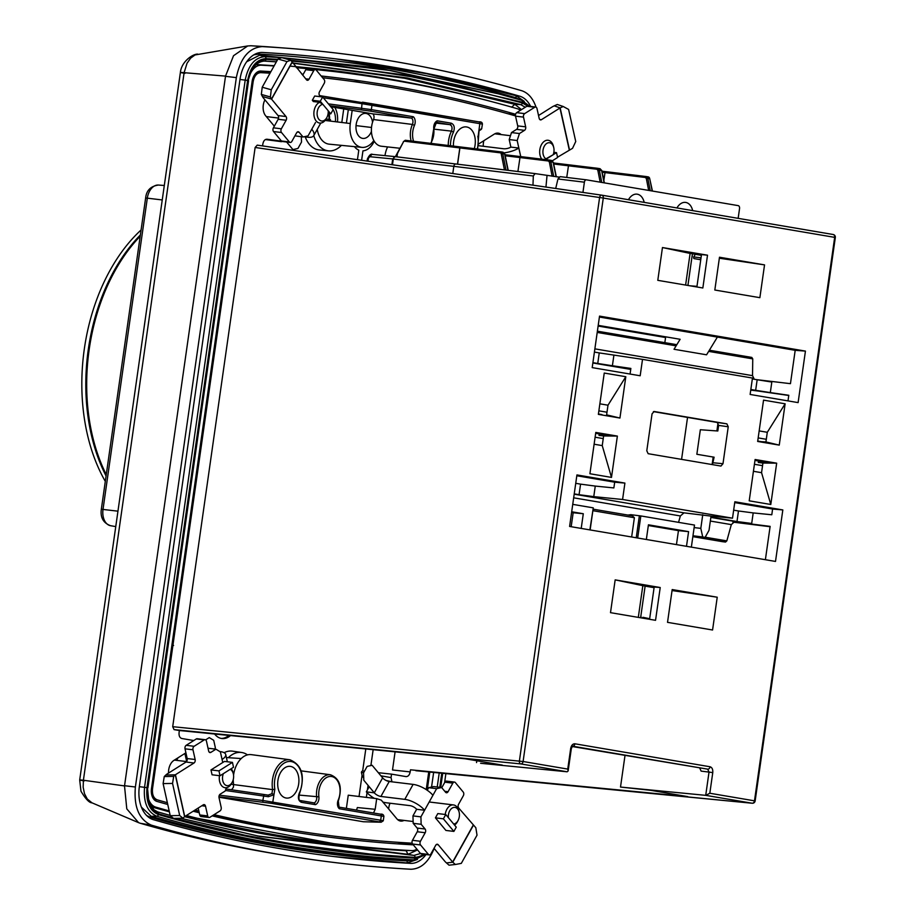 <?xml version="1.0" encoding="UTF-8"?>
<svg xmlns="http://www.w3.org/2000/svg" width="915" height="915" viewBox="0 0 915 915"><rect width="100%" height="100%" fill="white"/><g stroke="black" fill="none" stroke-linecap="round" stroke-linejoin="round"><path stroke-width="1.37" d="M408.399 850.435A18.391 12.112 -83.1 0 1 405.791 850.721A2647.004 1743.555 -83.1 0 1 184.578 816.66L183 818.204L179.683 815.517L172.546 783.423L173.69 776.389L175.291 774.822L165.855 774.994L164.254 776.549L163.11 783.595L172.546 783.423M179.683 815.517L170.247 815.688L173.553 818.376L183 818.204M173.69 776.389L164.254 776.549M208.025 748.218L215.94 749.179L220.389 751.913L222.071 759.45A15.99 5.684 -12.5 0 0 225.731 754.532A15.99 5.684 -12.5 0 0 220.252 751.615L219.829 751.57M196.29 738.943L204.251 739.903A2.665 1.75 -83.1 0 1 205.12 739.697L197.16 738.725A2.665 1.75 96.9 0 0 196.29 738.943L186.168 745.325A2.665 1.75 96.9 0 0 185.024 748.825L187.186 758.546A2.665 1.75 -83.1 0 1 186.042 762.035L194.003 763.007L175.291 774.822L184.59 816.638L203.302 804.823A2.665 1.75 96.9 0 1 204.159 804.605A2.665 1.75 96.9 0 1 205.532 806.195L207.694 815.917L199.733 814.956L198.189 808.048M165.855 774.994A11.723 4.175 167.5 0 1 167.479 773.747L186.042 762.035M163.11 783.595L170.247 815.688M226.314 787.689L225.239 790.995L220.172 794.186A2.665 1.75 96.9 0 0 219.028 797.686L221.19 807.407A2.665 1.75 -83.1 0 1 220.046 810.896L209.924 817.289A2.665 1.75 -83.1 0 1 209.055 817.495A2.665 1.75 -83.1 0 1 207.694 815.917M214.865 749.042L215.334 747.624L213.71 740.327L209.261 737.593L205.635 739.88M205.12 739.697A2.665 1.75 -83.1 0 1 206.481 741.276L208.643 750.998A2.665 1.75 96.9 0 0 210.015 752.576A2.665 1.75 96.9 0 0 210.873 752.37L215.94 749.179M199.733 814.956A2.665 1.75 96.9 0 0 201.094 816.535L209.055 817.495M185.024 748.825L192.985 749.785A2.665 1.75 -83.1 0 1 194.129 746.285L186.168 745.325M192.985 749.785L195.147 759.507L187.186 758.546M194.003 763.007A2.665 1.75 96.9 0 0 195.147 759.507M204.251 739.903L194.129 746.285M153.811 799.275L157.174 799.824C153.583 798.28 152.027 794.609 152.508 788.81L151.478 788.639L252.128 81.424A11.723 7.72 96.9 0 1 260.821 71.05A2640.335 1739.163 -83.1 0 1 270.897 71.645M710.349 521.047L731.325 524.615L726.842 540.879L725.515 542.057L722.621 541.703L692.849 536.648M678.553 522.351L680.36 515.957L683.985 512.846L711.046 516.117L709.022 530.334L705.099 537.368L692.952 535.916M705.099 537.368L702.72 536.968L700.81 528.367L702.754 514.699M692.975 535.778L702.72 536.968M168.543 773.072A11.723 7.72 96.9 0 1 173.942 760.365L185.917 752.816M158.284 748.23L157.266 747.932M157.403 746.949L158.581 746.148M709.823 793.248L705.762 795.352L752.153 803.233A2.665 2.002 -80.4 0 0 754.486 800.831L755.138 800.968L835.326 237.5L834.674 237.362L754.486 800.831L709.823 793.248L712.762 772.626C713.002 769.389 712.099 767.433 710.051 766.759L574.894 743.792C572.756 743.758 571.349 745.313 570.686 748.481L567.746 769.092L568.146 770.968L567.151 771.791L480.592 763.282L502.312 765.089L465.22 758.787L179.374 730.525L179.077 732.629C178.825 735.866 179.729 737.81 181.788 738.496L193.774 740.532M595.265 486.082L580.567 484.138L579.069 494.695L593.766 496.628L595.265 486.082L613.862 487.924L614.686 482.194L576.816 475.754M640.614 617.774L645.121 586.138L654.088 587.67L649.673 618.677L642.536 618.105M645.121 586.138L615.166 579.87L660.218 587.521L646.859 586.435L654.088 587.659M754.967 460.417L770.384 463.036L762.927 463.036L776.675 463.173L770.796 504.485L749.213 500.825L755.104 459.502L776.675 463.173M595.665 433.333L611.071 435.963L603.614 435.952L602.242 445.605L594.11 444.221M602.242 445.605L611.483 477.413L589.912 473.741L595.791 432.429L617.373 436.089L603.614 435.952L598.982 435.403L599.188 433.939M598.868 410.835L606.988 412.219L607.995 405.208L599.863 403.824M756.533 379.645L790.446 383.671L795.192 350.319L599.405 317.036M598.41 413.992L601.944 414.587M569.599 526.445L576.93 474.931L624.911 483.086L622.577 499.487L732.515 518.176L734.848 501.775L782.828 509.93L775.508 561.433L569.599 526.445M642.513 359.366L640.18 375.768L592.199 367.613L599.531 316.11L805.44 351.097L798.109 402.611L750.128 394.457L752.462 378.055L642.513 359.366L599.245 352.904L597.747 363.461L612.398 365.748L613.896 355.203M712.568 630L667.527 622.349L672.193 589.557L717.234 597.209L712.568 630M660.218 587.521L655.552 620.313L610.499 612.661L615.166 579.87M662.46 247.542L707.512 255.194L702.846 287.985L657.793 280.333L662.46 247.542L690.104 253.421L707.512 255.194M764.54 264.881L759.873 297.672L714.821 290.021L719.487 257.229L764.54 264.881L719.35 258.224M757.666 441.453L763.545 400.13L785.127 403.801L779.248 445.113L757.666 441.453M617.373 436.089L611.483 477.413M625.814 376.717L619.935 418.041L598.364 414.369L604.243 373.057L625.814 376.717L607.995 405.208M654.156 411.487L726.887 423.851L728.237 426.779L722.987 463.711L720.963 466.067L648.152 453.691L646.791 450.763L652.052 413.832L654.156 411.487M448.236 145.474A22.463 14.8 -83.1 0 1 451.461 131.131L434.259 129.187M330.795 106.735L372.931 113.895A4.266 2.814 -83.1 0 1 373.526 119.545A18.117 11.941 96.9 0 0 381.349 146.228L399.718 148.241M328.405 103.875L371.353 109.617L413.306 116.743L411.681 118.149L372.931 113.895M758.169 437.908L766.301 439.291L765.924 441.934L773.141 443.684L757.723 441.064M761.257 441.671L765.924 441.934L779.248 445.113M625.002 755.493L620.507 787.06L705.762 795.352M603.237 438.594L595.105 437.21M314.234 802.913L315.401 804.674L301.412 802.295A1.601 1.201 -80.4 0 0 300.497 800.579L314.234 802.913A4.712 3.111 96.9 0 0 316.659 797.148A17.671 11.643 -83.1 0 1 330.441 774.765L301.184 770.876M218.948 796.771L271.423 803.336L380.995 822.196A1.601 1.51 91.5 0 0 381.166 822.219L383.271 820.801L380.686 820.229L381.303 815.883A1.601 1.201 -80.4 0 0 380.377 814.156C382.447 813.87 383.614 814.625 383.888 816.397L339.351 808.746L338.607 807.053M319.69 95.617L478.9 121.878L362.557 102.183L362.008 103.681L482.422 124.097L481.713 128.443A1.601 1.578 -70.2 0 1 480.375 129.804M290.547 766.404A15.967 10.522 -83.1 0 1 298.702 783.789A15.967 10.522 -83.1 0 1 286.292 798.052A15.967 10.522 -83.1 0 1 286.052 798.017A15.967 10.522 -83.1 0 1 277.886 780.758A15.967 10.522 -83.1 0 1 290.147 766.347A15.967 10.522 -83.1 0 1 290.547 766.404M453.428 146.103A16.481 10.854 -83.1 0 1 466.181 126.899A16.481 10.854 -83.1 0 1 466.684 126.968A16.481 10.854 -83.1 0 1 474.302 148.642M395.086 751.856L392.512 769.984L410.183 771.905L410.48 769.801L687.806 796.622L650.714 790.32L620.507 787.06M754.28 379.256L752.53 375.653L752.748 358.874L708.668 351.383M759.164 430.908L767.296 432.292L766.301 439.291M712.11 464.557L713.185 457.031L696.853 454.275L700.341 429.741L717.829 430.999L718.618 425.395L717.269 422.467L653.401 411.613M716.891 430.931L718.035 422.913M696.853 454.275L714.1 457.191L712.476 464.626M431.228 143.415L433.767 128.638A6.313 4.163 -83.1 0 1 437.267 120.814L436.512 122.21M379.29 821.67A1.601 1.201 -80.4 0 0 380.686 820.229L262.834 800.476L264 794.506L225.902 788.959L268.129 795.124L271.904 793.694A1.601 0.675 30.8 0 1 273.837 794.826L268.324 796.725L225.41 790.469M268.267 795.135L268.324 796.725M477.641 149.042L479.003 131.337A1.601 0.675 -149.2 0 0 478.82 130.662L481.713 128.443M478.499 144.067L494.34 134.082A11.723 7.72 -83.1 0 1 498.366 133.167A11.723 7.72 -83.1 0 1 501.191 134.585M567.746 769.092L523.094 761.509L603.282 198.04L599.6 197.503L519.4 760.971A2.665 1.716 95.6 0 0 520.761 763.911L567.151 771.791M172.706 726.693L174.056 729.621L520.761 763.911A2.665 2.002 99.6 0 0 523.094 761.509L172.706 726.693L255.136 147.475L599.6 197.503A2.665 1.716 98.3 0 1 601.681 195.158L257.241 145.13L255.136 147.475M711.046 516.117L732.515 518.176M622.577 499.487L593.766 496.628M579.069 494.695L574.231 493.871M373.514 812.989L375.184 809.295L376.706 798.635L348.249 795.192L346.373 808.38M404.03 820.4A11.723 7.72 -83.1 0 1 400.942 821.098A11.723 7.72 -83.1 0 1 396.881 818.833L381.292 800.133L376.706 798.635M770.087 526.72L732.892 522.11M785.127 403.801L767.296 432.292M606.988 412.219L606.622 414.861L619.935 418.041M594.407 352.081L599.245 352.904M752.336 378.924L757.163 379.748L755.664 390.293L770.316 392.592L771.814 382.047L757.163 379.748M685.61 285.057L690.104 253.421M765.386 559.717L770.133 526.377L733.441 521.756M733.201 521.893L737.696 522.659L732.949 522.065M751.695 523.471L753.194 512.915L738.485 510.982L736.987 521.527L751.695 523.471L733.636 521.676M410.48 769.801L752.153 803.233A2.665 1.784 95.5 0 0 752.233 803.244A2.665 1.784 95.5 0 0 752.931 803.107M364.467 771.173L362.82 770.99A1.601 1.201 -80.4 0 0 361.414 772.409L362.283 776.286L363.724 778.013M386.119 780.484L392.215 781.856M412.173 843.184A2638.734 1738.111 -83.1 0 1 285.183 829.001A2638.734 1738.111 -83.1 0 1 214.053 814.682M198.852 811.01A2638.734 1738.111 -83.1 0 1 195.009 810.05M167.365 802.718A2638.734 1738.111 -83.1 0 1 157.174 799.824M193.465 811.022A2637.899 1737.562 96.9 0 0 199.15 812.348M212.852 815.437A2637.899 1737.562 96.9 0 0 267.386 825.993L285.183 829.001M753.422 471.294L761.555 472.678L762.55 465.666L754.418 464.282M717.234 597.209L672.045 590.552M624.911 483.086L614.686 482.194M630.069 374.052L630.87 368.436L612.398 365.748M252.117 81.515L253.169 81.595C254.301 75.911 256.806 72.925 260.672 72.64L256.875 72.354M782.828 509.93L772.603 509.026L771.791 514.768L753.194 512.915M375.184 809.295L357.353 807.556L356.518 810.107M592.863 362.981L630.732 369.408M750.78 389.813L757.506 390.957L750.746 390.122M788.764 395.474L757.506 390.957M787.998 400.884L788.799 395.28L770.316 392.592M755.664 390.293L750.838 389.481M630.847 368.585L630.023 368.448L630.858 368.562M597.747 363.461L592.909 362.637M795.192 350.319L805.44 351.097M271.904 793.694L272.613 789.622A22.463 14.8 -83.1 0 1 289.929 759.782L251.362 754.646A22.921 15.098 96.9 0 0 241.217 758.546L226.405 757.563M437.267 120.814L451.244 123.193C454.263 124.612 455.007 127.585 453.474 132.126L451.461 131.131C452.582 127.826 452.044 125.664 449.837 124.634L436.306 122.335M642.81 585.749L638.304 617.385M758.501 461.011L758.295 462.475L762.927 463.036L762.55 465.666M770.796 504.485L761.555 472.678M575.741 483.314L580.567 484.138M733.658 510.158L738.485 510.982M731.325 524.615L734.814 521.481L710.864 517.41M410.183 771.905C409.52 775.074 408.113 776.629 405.963 776.595L391.54 774.136L391.048 777.601L380.926 775.829M391.54 774.136L378.318 772.695M262.571 145.908L262.857 143.93C263.52 140.773 264.927 139.206 267.066 139.24L281.58 141.162M281.5 141.699L265.407 139.56M701.393 255.331L692.415 253.821L701.382 255.342L696.978 286.349L689.83 285.777M736.987 521.527L710.909 517.101M751.833 357.433L709.377 350.216L751.787 357.422L752.748 358.874M687.92 285.446L692.415 253.81M574.894 743.792A2.665 2.002 99.6 0 1 572.55 746.194L707.684 769.16L572.184 746.514M700.81 528.367L694.142 527.589M380.995 822.196L363.324 821.75L218.96 797.217M231.095 784.258L272.613 789.622L274.832 789.222L272.83 801.895A1.601 1.201 -80.4 0 1 271.423 803.336M231.609 789.794L233.405 787.232L233.6 784.521A22.921 15.098 -83.1 0 1 233.256 779.58M233.565 775.108A22.921 15.098 -83.1 0 1 241.217 758.546M391.906 781.501L391.048 777.601M734.734 502.598L772.603 509.026M246.684 127.094L245.792 125.927M245.952 124.829L247.016 124.783M274.328 126.178L265.67 115.805A11.723 7.72 -83.1 0 1 264.938 99.849M179.374 730.525L174.056 729.621M699.781 768.2L701.142 771.128L709.022 772.088L705.717 795.341M476.807 760.754L476.543 762.584M260.672 72.64A2638.734 1738.111 -83.1 0 1 270.039 73.189M322.64 77.752A2638.734 1738.111 -83.1 0 1 515.5 115.908M253.169 81.595L152.508 788.81M426.23 789.588L428.735 771.963M326.049 119.03A42.559 1.006 -171.9 0 0 329.034 119.499L330.464 119.682A17.957 11.826 96.9 0 1 330.361 121.089M330.464 119.682L326.106 118.939M445.765 814.544L443.386 818.822L453.886 831.403L456.265 827.137L445.765 814.544L437.805 813.584L435.426 817.85L443.386 818.822M435.426 817.85L445.925 830.443L453.886 831.403M140.189 236.242A164.551 108.393 96.9 0 0 106.266 474.633M330.772 113.837L333.151 109.571L322.663 96.979L320.284 101.256L330.772 113.837L328.119 113.517M320.284 101.256L312.312 100.284L314.703 96.018L322.663 96.979M312.312 100.284L313.365 101.542L319.621 102.308A10.66 7.023 96.9 0 0 313.868 113.597A10.66 7.023 96.9 0 0 319.678 123.056A10.66 7.023 96.9 0 0 326.438 118.332L326.975 117.28A8.372 5.513 -83.1 0 1 317.596 116.868A8.372 5.513 -83.1 0 1 322.869 104.356L319.621 102.308M140.372 234.995A164.689 108.473 96.9 0 0 88.286 349.541A164.689 108.473 96.9 0 0 106.071 475.96M105.305 481.37A164.689 108.473 -83.1 0 1 84.306 349.061A164.689 108.473 -83.1 0 1 141.082 229.962M544.722 159.519L553.186 154.727A8.372 5.513 -83.1 0 0 553.747 147.612L553.484 146.469A10.66 7.023 96.9 0 0 548.039 140.258A10.66 7.023 96.9 0 0 540.468 146.96A10.66 7.023 96.9 0 0 541.817 159.176M546.346 159.05A8.372 5.513 -83.1 0 1 544.677 145.577A8.372 5.513 -83.1 0 1 553.747 147.612M483.886 140.67A10.66 7.023 96.9 0 0 483.303 146.286M218.948 770.888L220.023 775.76L233.519 767.239L232.444 762.378L218.948 770.888L210.988 769.927L212.063 774.788L220.023 775.76M210.988 769.927L224.484 761.417L232.444 762.378M232.376 781.936A8.372 5.513 -83.1 0 0 233.348 773.896A8.372 5.513 -83.1 0 0 230.191 769.343L223.352 773.655A8.372 5.513 -83.1 0 0 224.827 784.567A8.372 5.513 -83.1 0 0 232.376 781.936L231.838 782.988A10.66 7.023 96.9 0 1 225.079 787.712A10.66 7.023 96.9 0 1 219.474 775.691M233.348 773.896L233.085 772.752A10.66 7.023 96.9 0 0 231.221 768.692M458.175 820.309A8.372 5.513 -83.1 0 0 459.158 812.268A8.372 5.513 -83.1 0 0 452.616 807.819A8.372 5.513 -83.1 0 0 448.361 817.655L453.68 824.026A8.372 5.513 -83.1 0 0 458.175 820.309L457.649 821.361A10.66 7.023 96.9 0 1 454.549 825.078M459.158 812.268L458.884 811.125A10.66 7.023 96.9 0 0 453.451 804.926A10.66 7.023 96.9 0 0 445.216 814.476M390.065 803.233A10.66 7.023 96.9 0 0 388.681 809.009M333.632 856.52L407.072 862.937L417.457 859.437M524.261 101.348L516.254 95.766L426.71 73.726L335.977 58.903M521.504 109.628L514.813 104.31L404.556 78.255L292.628 63.146M333.975 843.676L185.471 816.066M169.389 811.845L151.33 806.824M257.481 835.944L408.067 854.301L405.825 850.287M276.341 61.877L263.611 61.042M290.021 66.132A2647.004 1743.555 -83.1 0 1 487.638 100.581M259.78 836.39L413.877 855.422L408.067 854.301L417.549 849.944M256.143 64.542L274.214 65.697M296.243 67.481L333.243 71.462M441.636 787.529L433.676 786.568L428.666 787.701L436.627 788.661L441.636 787.529L445.571 792.253A2.665 1.75 96.9 0 0 446.44 792.767A2.665 1.75 96.9 0 0 448.076 791.692L452.834 783.149A2.665 1.75 -83.1 0 1 454.469 782.073A2.665 1.75 -83.1 0 1 455.338 782.577L463.207 792.024A2.665 1.75 -83.1 0 1 463.333 795.73L458.564 804.285A2.665 1.75 96.9 0 0 458.69 807.991L475.834 827.732L477.024 835.178L461.297 863.383L455.361 864.492L452.799 862.227L446.463 862.925L449.025 865.19L455.361 864.492M428.666 787.701L427.236 790.263M382.928 802.089A15.99 6.336 29.1 0 0 386.141 802.752L410.034 805.646A5.33 2.116 -150.9 0 1 416.634 809.283L424.594 810.244L436.627 788.661M420.911 816.866L412.951 815.906L413.191 823.328L421.152 824.289L420.911 816.866L424.594 810.244A15.99 6.336 -150.9 0 0 404.785 799.355L380.903 796.462A5.33 2.116 29.1 0 1 374.292 792.825L366.332 791.864L369.203 786.717M432.932 795.284A15.99 6.336 -150.9 0 0 413.123 784.395L404.785 799.355M382.63 777.864L374.292 792.825L363.804 780.243L363.552 772.82L367.132 766.404L372.131 765.283L382.63 777.864A5.33 2.116 29.1 0 0 389.241 781.501L413.123 784.395M374.304 798.337A15.99 6.336 29.1 0 1 366.332 791.864M436.363 844.522L438.205 844.751L452.799 862.227L473.284 825.467M446.463 862.925A11.723 4.644 29.1 0 1 444.679 861.095L434.03 848.319M416.634 809.283L412.951 815.906M413.191 823.328L417.126 828.041A2.665 1.75 -83.1 0 1 417.24 831.758L425.212 832.719A2.665 1.75 96.9 0 0 425.086 829.013L421.152 824.289M454.469 782.073L446.509 781.101A2.665 1.75 96.9 0 0 444.873 782.176L452.834 783.149M441.785 787.712L444.873 782.176M425.212 832.719L420.443 841.274L412.482 840.302A2.665 1.75 96.9 0 0 412.608 844.019L420.477 853.455A2.665 1.75 96.9 0 0 421.346 853.97L429.307 854.93A2.665 1.75 -83.1 0 1 428.437 854.427L420.477 853.455M417.24 831.758L412.482 840.302M412.608 844.019L420.568 844.98A2.665 1.75 -83.1 0 1 420.443 841.274M438.205 844.751A2.665 1.75 96.9 0 0 437.336 844.236A2.665 1.75 96.9 0 0 435.7 845.311L430.942 853.855A2.665 1.75 -83.1 0 1 429.307 854.93M420.568 844.98L428.437 854.427M271.263 89.784L262.216 87.222L261.335 94.417L262.422 96.498L271.469 99.06L270.394 96.979L271.263 89.784L286.99 61.58L290.867 60.218L306.491 79.777A2.665 1.75 96.9 0 0 307.36 80.291A2.665 1.75 96.9 0 0 308.996 79.216L305.69 78.816M261.335 94.417L270.394 96.979M290.867 60.218L281.82 57.656L277.943 59.018L286.99 61.58M315.492 122.541L308.069 135.866L303.059 136.987L294.95 135.843M311.763 129.244A15.99 6.336 29.1 0 1 313.788 135.58A15.99 6.336 29.1 0 1 307.692 137.239L303.986 136.781M291.954 62.312L271.469 99.06L286.006 116.537L278.046 115.565A2.665 1.75 -83.1 0 1 278.171 119.282L286.132 120.242A2.665 1.75 96.9 0 0 286.006 116.537M278.046 115.565L263.611 98.26A11.723 4.644 29.1 0 1 262.422 96.498M277.943 59.018L262.216 87.222M286.624 142.019L292.937 149.591L297.947 148.459L301.515 142.054L301.344 136.781M303.059 136.987L299.125 132.275A2.665 1.75 96.9 0 0 298.256 131.76A2.665 1.75 96.9 0 0 296.62 132.835L291.862 141.379A2.665 1.75 -83.1 0 1 290.227 142.454A2.665 1.75 -83.1 0 1 289.357 141.951L281.488 132.503A2.665 1.75 -83.1 0 1 281.363 128.798L286.132 120.242M315.389 69.597L307.429 68.625A2.665 1.75 96.9 0 0 305.793 69.7L313.754 70.661A2.665 1.75 -83.1 0 1 315.389 69.597A2.665 1.75 -83.1 0 1 316.258 70.1L324.127 79.548A2.665 1.75 -83.1 0 1 324.253 83.254L319.484 91.809A2.665 1.75 96.9 0 0 319.61 95.515L320.627 96.727M281.363 128.798L273.402 127.826L278.171 119.282M273.402 127.826A2.665 1.75 96.9 0 0 273.528 131.543L281.488 132.503M289.357 141.951L281.397 140.979L273.528 131.543M281.397 140.979A2.665 1.75 96.9 0 0 282.266 141.493L290.227 142.454M305.793 69.7L302.705 75.236M313.754 70.661L308.996 79.216M552.363 160.788L557.601 157.494L556.514 152.633L545.454 159.61M553.861 152.313L556.514 152.633M631.647 536.991L634.381 517.73L632.379 515.831L593.092 509.152M391.883 164.689L392.707 158.936L395.154 156.648M394.239 156.637L394.88 156.694M455.807 163.991L395.406 156.671A2.665 1.75 96.9 0 0 395.36 156.659A2.665 1.75 96.9 0 0 393.301 159.016L453.817 166.347L452.788 173.53L453.817 166.347A2.665 1.75 -83.1 0 1 455.864 164.002A2.665 1.75 -83.1 0 1 455.922 164.002L535.023 173.598M395.795 156.717L403.378 142.008A1.601 1.201 99.6 0 1 404.59 141.219L459.81 147.921A1.064 0.698 -83.1 0 1 460.645 146.983L501.088 151.89M397.51 153.034L396.984 156.854M459.81 147.921L457.489 164.197M393.301 159.016L392.478 164.769M326.975 117.28A8.372 5.513 -83.1 0 0 328.188 110.738L322.869 104.356M517.913 171.517L519.983 157.552L505.206 155.779M553.689 164.014L596.9 169.241L597.747 168.314L569.313 164.872A1.064 0.698 96.9 0 0 568.467 165.798L566.74 177.441M603.854 180.381L605.009 172.592L645.384 177.487L646.23 176.549L605.856 171.654A1.064 0.698 96.9 0 0 605.009 172.592L602.184 172.26M738.153 218.353L739.549 208.551A2.665 1.75 96.9 0 0 738.188 205.623L586.504 179.843A2.665 1.75 96.9 0 0 586.446 179.832A2.665 1.75 96.9 0 0 584.388 182.188L582.935 192.436M598.216 325.363L680.12 339.282L674.023 349.267L706.574 354.803L717.383 337.097M706.574 354.803L702.457 354.105M681.572 459.376L687.542 417.412M677.718 530.506A9.059 6.817 99.6 0 1 677.935 529.831M691.351 547.136L694.496 525.061L640.832 515.934L630.801 514.676L627.919 515.076M535.138 173.61L558.985 177.087M395.36 156.659L535.081 173.598L533.308 175.989L453.817 166.347A2.665 1.75 -83.1 0 1 455.864 164.002A2.665 1.75 -83.1 0 1 455.922 164.002M457.591 164.208L459.902 147.933A1.064 0.698 -83.1 0 1 460.748 146.995M584.388 182.188L557.956 178.974L555.702 188.479M533.308 175.989L532.976 185.185M641.118 333.357L641.209 332.671M636.714 331.905L636.611 332.591M628.456 199.71A14.068 9.264 -83.1 0 1 636.874 194.14A14.068 9.264 -83.1 0 1 644.206 202.387M676.94 207.945A14.068 9.264 -83.1 0 1 685.358 202.387A14.068 9.264 -83.1 0 1 692.689 210.622M692.22 255.182L692.323 255.64A1.064 0.698 96.9 0 1 691.969 256.955M589.878 529.888L593.275 507.859L572.744 504.359M571.681 511.771L583.301 513.738L581.208 528.413M640.672 617.785L640.82 617.499A1.064 0.698 96.9 0 0 640.855 616.138M646.345 539.484L648.438 524.81L688.583 531.638L686.49 546.312M700.684 257.79L700.41 259.7L694.165 258.636A1.064 0.698 -83.1 0 1 693.799 256.955L701.039 257.824M693.799 256.955L695.263 254.301M642.319 618.071A1.064 0.698 -83.1 0 1 643.119 617.339L649.33 618.654M545.946 187.06L547.021 175.634M557.956 178.974L560.174 176.641L586.389 179.832M583.301 513.738L573.167 512.743L571.177 526.708M573.167 512.743L571.589 512.469M676.46 544.597L678.45 530.631L648.335 525.519M688.583 531.638L678.45 530.631M664.839 342.645L665.571 337.521L598.113 326.049M520.807 156.625L549.24 160.068L520.829 156.625A1.064 0.698 96.9 0 0 519.983 157.552L548.417 161.006L549.366 162.047L550.841 161.818L549.263 160.079L548.417 161.006M228.476 255.056A17.133 11.289 96.9 0 0 227.389 255.239M222.745 287.882A17.133 11.289 96.9 0 0 223.729 288.431M201.449 444.953A17.133 11.289 96.9 0 0 200.362 445.147M195.719 477.79A17.133 11.289 96.9 0 0 196.702 478.328M186.363 815.505A2646.203 1743.029 96.9 0 0 336.88 844.03A2646.203 1743.029 96.9 0 0 411.67 850.63A17.591 11.586 96.9 0 0 416.885 849.154M147.761 795.947A17.591 11.586 96.9 0 0 155.767 807.133A2646.203 1743.029 96.9 0 0 169.183 810.907M221.144 738.416A21.32 14.045 96.9 0 0 228.899 735.42M230.523 735.58A21.32 14.045 -83.1 0 1 221.945 738.542A21.32 14.045 -83.1 0 1 214.602 734.002M151.478 788.627A11.723 7.72 96.9 0 0 156.877 801.391A2640.335 1739.163 -83.1 0 0 167.754 804.468M254.256 824.975L254.439 823.74M275.095 827.297L274.877 828.83L272.27 828.372M278.789 827.926L278.572 829.436A2639.443 1738.58 -83.1 0 1 275.472 828.944M250.744 823.065L250.573 824.243M288.248 829.516A2637.67 1737.402 -83.1 0 1 278.732 828.384M275.003 827.915A2637.67 1737.402 -83.1 0 1 256.658 825.444M397.179 842.258L412.219 844.785A2640.335 1739.163 -83.1 0 1 284.954 830.58A2640.335 1739.163 -83.1 0 1 212.154 815.871M199.241 812.749A2640.335 1739.163 -83.1 0 1 193.156 811.228M412.219 844.785A11.723 7.72 96.9 0 0 413.214 844.751M228.327 757.689A29.097 19.169 -83.1 0 1 241.64 752.485A29.097 19.169 -83.1 0 1 247.496 754.875M213.595 815.597L213.515 816.191M217.862 817.198L217.953 816.546M246.89 822.345L246.73 823.466M236.139 193.751L237.179 193.934M187.975 539.644L186.935 539.461M187.998 539.45L186.957 539.278M429.787 772.066L427.202 790.228M301.71 74.046A2640.335 1739.163 -83.1 0 1 303.288 74.195M321.165 75.991A2640.335 1739.163 -83.1 0 1 515.603 114.284M431.56 787.049L433.641 772.432M520.349 110.36A17.591 11.586 96.9 0 0 517.261 108.702A2646.203 1743.029 96.9 0 0 336.148 71.805A2646.203 1743.029 96.9 0 0 310.002 68.945M307.017 68.648A2646.203 1743.029 96.9 0 0 296.414 67.687M274.054 65.983A2646.203 1743.029 96.9 0 0 261.358 65.205A17.591 11.586 96.9 0 0 250.15 74.218M224.118 752.69A29.314 19.306 -83.1 0 1 232.513 751.158L241.64 752.485M173.907 630.973L174.994 630.824M173.187 643.542L172.192 643.073M171.917 644.995L172.935 645.338M175.257 629.005L174.193 629.005M171.883 645.224L173.598 645.464M352.172 110.372L350.296 123.525A21.594 14.228 96.9 0 0 361.951 147.372A21.594 14.228 96.9 0 0 373.823 140.51M350.296 123.525L325.065 120.448M361.951 147.372L329.217 144.17A22.36 14.732 -83.1 0 1 317.242 129.37M356.026 125.607L371.513 127.471M371.433 131.44A12.593 8.292 -83.1 0 1 360.739 137.719A12.593 8.292 -83.1 0 1 356.415 123.09A12.593 8.292 -83.1 0 1 366.103 113.449A12.593 8.292 -83.1 0 1 372.542 122.233M359.927 82.476L359.95 82.361A2639.443 1738.58 -83.1 0 0 356.244 81.767L356.221 81.95M348.306 109.709L346.408 123.045M341.432 145.359A29.097 19.169 -83.1 0 1 328.474 150.872A29.097 19.169 -83.1 0 1 313.776 135.592L320.765 123.056M217.587 734.299A1.647 1.087 -83.1 0 1 216.683 734.207M224.45 734.985L223.466 734.882M221.796 734.722L219.589 734.505M357.445 159.679L358.794 150.151A19.89 13.107 -83.1 0 1 354.437 146.64M374.246 141.23A19.89 13.107 -83.1 0 1 362.958 150.861L361.608 160.285M343.731 108.931L341.81 122.484M328.474 150.872L319.301 149.969A29.314 19.306 -83.1 0 1 305.255 136.941M176.732 760.376A19.89 13.107 -83.1 0 1 178.059 757.757M384.975 155.63A21.32 14.045 -83.1 0 1 387.594 146.915M247.691 112.556A21.32 14.045 -83.1 0 1 248.628 113.483M243.31 150.792A21.32 14.045 -83.1 0 1 242.166 151.375M168.84 674.046A9.23 6.085 -83.1 0 1 168.612 674.023A9.23 6.085 -83.1 0 1 167.811 673.795M170.396 655.689A9.23 6.085 -83.1 0 1 171.448 655.792M353.224 81.538L356.244 81.767M259.151 71.221A2637.67 1737.402 -83.1 0 1 270.44 72.457M530.643 106.426A30.378 20.016 -83.1 0 0 519.686 96.178A2658.99 1751.447 -83.1 0 0 262.548 52.475A30.378 20.016 -83.1 0 0 240.005 79.365L139.355 786.568A30.378 20.016 96.9 0 0 153.354 819.657A2658.99 1751.447 -83.1 0 0 410.492 863.36A30.378 20.016 96.9 0 0 426.024 854.53M413.065 859.894L407.255 860.924L407.072 862.937L410.492 863.36M247.702 45.944L195.044 54.946L190.652 58.125L187.026 63.261L184.109 72.685L83.402 780.243L124.52 785.916L225.536 76.117L184.109 72.685C178.94 72.148 179.203 72.377 184.922 73.372M197.686 54.111C192.825 53.882 181.41 61.591 180.392 72.434L79.697 779.98L80.966 791.201C85.541 798.909 89.213 802.798 92.003 802.844L87.291 799.024L84.489 793.694L83.162 787.232L83.402 780.243C78.233 779.694 78.507 779.923 84.226 780.918M521.63 90.688A2664.857 1755.313 96.9 0 0 284.977 48.072A2664.857 1755.313 96.9 0 0 262.205 46.596C248.914 47.729 240.29 58.068 236.344 77.626L135.386 787.003C133.704 806.938 139.046 819.657 151.398 825.158A2664.857 1755.313 96.9 0 0 281.523 854.85L270.405 852.974A2664.331 1754.97 -83.1 0 1 140.315 823.283L138.588 822.665L126.785 808.86L124.509 785.916M281.523 854.85A2664.857 1755.313 96.9 0 0 410.835 869.239L410.721 869.227M337.498 121.958A19.718 12.993 96.9 0 0 334.821 107.421M444.587 782.68L445.88 773.621M521.641 90.677C528.207 92.861 533.01 98.351 536.03 107.147M434.145 848.468C428.7 862.044 420.934 868.976 410.835 869.25M251.03 45.75L247.702 45.956L233.519 55.724L225.536 76.117M501.534 91.111L500.288 91.283M251.602 45.796A2664.331 1754.97 -83.1 0 1 273.745 47.225L284.977 48.072M519.686 96.178L516.254 95.766L515.877 97.745L520.052 99.815M335.405 121.706A16.527 10.889 96.9 0 0 333.14 109.606M333.014 109.4A16.527 10.889 96.9 0 0 330.864 106.746M563.228 106.506L557.292 104.47L554.216 105.854L560.152 107.89L563.228 106.506L568.604 109.434L575.741 141.528L572.538 148.322L557.532 157.208M509.209 139.56L517.169 140.521L519.457 133.533L511.496 132.572L509.209 139.56L510.879 147.098A5.33 1.899 167.5 0 1 503.525 148.745L479.643 145.84A15.99 5.684 -12.5 0 0 478.305 145.725M520.749 156.614L518.839 148.058L510.879 147.098M504.234 152.851A15.99 5.684 167.5 0 0 518.839 148.058L517.169 140.521M569.462 149.705L560.152 107.89L541.394 119.705L539.747 119.499M538.535 115.519L551.997 107.032A11.723 4.175 167.5 0 1 554.216 105.854M519.457 133.533L524.524 130.342A2.665 1.75 96.9 0 0 525.668 126.842L517.707 125.881A2.665 1.75 -83.1 0 1 516.563 129.37L511.496 132.572M525.668 126.842L523.506 117.12A2.665 1.75 -83.1 0 1 524.65 113.62L534.772 107.238A2.665 1.75 -83.1 0 1 535.641 107.032A2.665 1.75 -83.1 0 1 537.002 108.611L539.164 118.332A2.665 1.75 96.9 0 0 540.536 119.911A2.665 1.75 96.9 0 0 541.394 119.705M535.641 107.032L527.681 106.06A2.665 1.75 96.9 0 0 526.811 106.277L534.772 107.238M524.65 113.62L516.689 112.659L526.811 106.277M516.689 112.659A2.665 1.75 96.9 0 0 515.545 116.159L523.506 117.12M517.707 125.881L515.545 116.159M222.071 759.45L222.745 762.504M175.44 774.708L184.739 816.523M210.873 752.37L209.226 752.164M201.838 805.749L205.532 806.195M835.326 237.5A2.665 2.665 0 0 0 833.13 234.492L601.738 195.169A2.665 2.002 99.6 0 1 601.738 195.169A2.665 2.002 99.6 0 1 603.282 198.04L834.674 237.362A2.665 2.002 -80.4 0 0 833.13 234.492A2.665 2.002 -80.4 0 0 833.096 234.492L601.773 195.169M705.19 537.208L726.842 540.879M725.515 542.057L692.872 536.51M371.044 103.544A1.601 1.201 99.6 0 1 371.97 105.259L371.353 109.617A1.601 1.201 99.6 0 1 369.946 111.047L329.96 105.728M482.422 124.097C482.297 122.393 481.13 121.649 478.9 121.878A1.601 1.201 99.6 0 1 479.826 123.594L478.213 135.855M413.306 116.743A6.313 4.163 -83.1 0 1 414.461 125.355L412.402 124.44A4.712 3.111 96.9 0 0 411.681 118.149L369.946 111.047M300.497 800.579A1.601 1.201 -80.4 0 0 300.452 800.579C298.919 800.831 298.565 798.612 299.422 793.923C305.347 776.355 302.179 764.974 289.929 759.782M339.099 807.293L338.195 800.133A16.07 10.591 96.9 0 0 331.676 776.526A16.07 10.591 96.9 0 0 318.889 796.851A6.313 4.163 -83.1 0 1 315.401 804.674M339.351 808.746A6.313 4.163 -83.1 0 1 338.195 800.133M480.604 122.244L478.922 121.878M676.116 345.847L597.209 332.431M752.53 375.653L594.876 348.855M597.392 331.184L676.826 344.681L597.392 331.184M411.132 140.979A17.671 11.643 -83.1 0 1 412.402 124.44L373.526 119.545M414.461 125.355A16.07 10.591 96.9 0 0 413.569 141.276M430.691 143.346A16.07 10.591 96.9 0 0 433.767 128.638M298.999 795.078L318.889 796.851M713.3 462.784L722.987 463.711M728.237 426.779L718.618 425.395M451.244 123.193A1.601 1.201 99.6 0 1 449.837 124.634L435.506 123.056M301.412 802.295C298.393 800.877 297.65 797.903 299.182 793.362L299.422 793.923M299.182 793.362A20.862 13.748 96.9 0 0 291.233 761.555A20.862 13.748 96.9 0 0 274.832 789.222M683.985 512.846L574.185 494.192M323.304 97.756L362.008 103.681L361.459 109.811M380.411 814.167L382.07 814.567M380.377 814.156A1.601 1.201 -80.4 0 0 380.343 814.156L338.916 807.11L380.343 814.156M573.671 497.817L680.36 515.957M362.283 776.286L363.678 776.526M601.681 195.158A2.665 2.665 0 0 1 601.738 195.169A2.665 1.716 98.3 0 0 601.681 195.158L257.218 145.13M262.937 802.135L262.834 800.476L219.337 795.169M717.269 422.467L726.887 423.851M363.587 772.775L361.414 772.386M453.474 132.126A20.862 13.748 96.9 0 0 450.489 145.748M477.241 148.996A20.862 13.748 96.9 0 0 477.824 136.266M712.762 772.626L709.022 772.088L707.684 769.16A2.665 2.002 99.6 0 0 710.051 766.759M570.686 748.481L571.326 748.607L572.481 746.183M329.034 119.442A17.545 11.552 96.9 0 0 328.576 113.574M329.137 113.643A17.854 11.758 -83.1 0 1 329.572 119.533M115.759 526.594L110.555 525.702A14.823 9.768 -83.1 0 1 103.018 509.392L147.315 198.166L162.241 199.95M117.944 511.176L101.336 509.243L145.634 198.017C146.389 190.492 150.655 186.168 158.432 185.047L164.3 185.493M158.432 185.047A14.823 9.768 -83.1 0 0 147.315 198.166L145.634 198.017M110.566 525.702A5.33 4.003 99.6 0 1 110.555 525.702C103.281 522.98 100.215 517.49 101.336 509.243M139.343 786.66L146.995 787.666C145.794 801.792 149.591 810.759 158.375 814.556C242.521 838.792 328.05 853.329 414.964 858.156L424.549 854.358M277.748 59.349L265.956 58.629C256.543 59.326 250.436 66.601 247.645 80.463L146.995 787.666M247.645 80.463L239.993 79.456M414.301 859.871L413.546 859.86C326.575 855.022 240.988 840.473 156.774 816.214C147.406 812.062 143.335 802.432 144.547 787.312L245.197 80.108C248.239 65.308 254.805 57.485 264.881 56.639L259.551 55.22L246.673 61.774M437.221 787.003L439.223 772.969M441.762 773.221L439.76 787.312M172.981 817.907L158.512 813.835C149.98 810.141 146.297 801.449 147.475 787.746L248.125 80.543C250.836 67.081 256.76 60.024 265.888 59.361L277.359 60.047M291.302 61.053L335.931 65.388L411.098 76.7L460.794 86.994L522.408 102.96L527.532 106.049M423.737 854.255L420.374 856.383L415.033 857.435L370.175 854.072L294.802 844.419L244.934 835.223L174.616 818.353M440.241 787.369L442.242 773.267M528.515 106.163L522.545 102.24L407.598 75.316L290.901 60.287M141.402 807.133L151.227 816.306C235.464 840.565 321.074 855.125 408.067 859.951L408.868 859.974M158.375 814.556A1.864 1.395 -73.9 0 1 156.774 816.214L151.227 816.306A1.064 0.801 106.1 0 0 150.312 817.255L146.697 815.574M150.117 818.25L150.312 817.255C234.583 841.525 320.227 856.085 407.255 860.924A1.064 0.801 93.2 0 1 408.067 859.951L413.546 859.86A1.864 1.407 -86.8 0 0 414.964 858.156M282.026 57.714L390.899 70.592L498.32 93.81L377.117 67.802L259.551 55.22A1.064 0.801 93.2 0 1 258.934 54.077C345.962 58.915 431.606 73.474 515.877 97.745A1.064 0.801 106.1 0 0 516.083 98.683M265.956 58.629A1.864 1.407 -86.8 0 0 264.881 56.639L281.717 57.691M498.366 93.822L521.641 100.273M253.832 54.843L258.934 54.077L259.059 52.738M525.244 107.261L520.738 104.619L407.472 78.004L292.457 62.952M511.599 107.215L514.813 104.31L520.738 104.619A1.864 1.395 -73.9 0 0 522.408 102.96M157.723 811.902L170.19 815.425L157.632 811.88L153.811 809.706L148.79 801.254L147.475 787.746M180.61 818.25L259.746 836.39L180.621 818.25M276.399 61.785L264.401 61.053A1.864 1.407 -86.8 0 0 265.888 59.361M415.033 857.435A1.864 1.407 -86.8 0 0 413.877 855.422L420.523 853.512M158.512 813.835A1.864 1.395 -73.9 0 0 157.54 811.857M264.355 61.053C255.537 61.888 251.717 69.769 250.47 73.349L248.125 80.543M522.545 102.24A1.864 1.395 -73.9 0 0 521.664 100.284L498.343 93.81M389.241 781.501L380.903 796.462M452.639 862.056L473.124 825.296M425.086 829.013L417.126 828.041M448.076 791.692L444.77 791.292M292.057 62.472L271.572 99.22M297.295 132.046L299.125 132.275M592.874 510.684L634.381 517.73M394.811 156.591L372.679 154.429A2.665 1.75 95.6 0 0 372.588 154.418A2.665 1.75 95.6 0 0 370.598 156.774L392.707 158.936M394.731 156.579L372.588 154.418C371.067 153.503 369.328 155.035 367.373 159.016L368.276 159.13A2.665 2.002 99.6 0 1 370.598 156.774M367.956 161.212L368.276 159.13M601.956 171.197L605.73 171.654L601.956 171.197M553.472 162.962L569.187 164.86L553.472 162.962M504.988 154.715L520.704 156.625L504.988 154.715M460.611 146.972L405.437 140.281A1.064 0.698 -83.1 0 0 405.414 140.281L460.634 146.972M404.59 141.219A1.064 0.698 -83.1 0 1 405.414 140.281L403.412 141.585M403.378 142.008L395.383 156.659M549.332 160.079L551.573 160.468L553.095 162.195L556.091 176.732M553.701 176.446L550.841 161.818L553.095 162.195M549.366 162.047L552.145 176.252M569.29 164.86L597.815 168.326L599.325 170.053L601.75 182.428M596.9 169.241L597.85 170.281L601.578 170.442L604.129 182.84M597.85 170.281L600.171 182.165M650.233 190.675L647.809 178.299L646.23 176.549L605.833 171.654M645.384 177.487L646.333 178.528L649.707 178.619L652.189 191.006M646.333 178.528L648.666 190.4M501.271 151.913L503.01 152.21L504.6 153.96L507.985 170.316M503.01 152.21L504.863 154.097L508.214 170.35M504.6 153.96L502.712 153.64L506.018 170.076M459.902 147.933L500.288 152.828A1.601 1.201 99.6 0 1 501.237 153.88L502.712 153.64A2.665 2.002 -80.4 0 0 501.203 151.901A2.665 2.002 -80.4 0 0 501.123 151.89A1.064 0.698 -83.1 0 1 501.123 151.89L503.078 152.222M597.884 168.337L600.057 168.703L601.83 170.579L604.369 182.874M504.451 169.893L501.237 153.88M640.832 515.934L637.686 538.009M646.367 176.584L648.117 176.869A2.665 2.002 99.6 0 1 648.186 176.881A2.665 2.002 99.6 0 1 649.707 178.619L652.429 191.041M549.4 160.102L551.493 160.457M636.234 537.768L639.368 515.728M500.288 152.828A1.064 0.698 -83.1 0 1 501.111 151.89L460.725 146.995M649.776 178.997L648.186 176.881L646.299 176.561M599.977 168.692L601.578 170.442M155.767 807.133L151.169 806.573M261.358 65.205L256.108 64.576M515.58 114.398L508.294 113.849M366.355 797.377L367.029 792.653M367.418 789.908L368.07 785.356M370.884 765.558L373.148 749.682M365.794 748.962L362.66 770.99M361.974 775.84L359.035 796.496M92.003 802.832L138.588 822.665M151.398 825.147L140.315 823.283M135.386 787.003L124.543 785.711M236.344 77.626L225.502 76.322M262.205 46.585L250.973 45.75M569.256 149.82L559.957 108.004M516.563 129.37L524.524 130.342M227.343 761.76L225.731 754.532M184.887 753.457L186.66 761.429M338.47 800.625C342.496 787.094 339.82 778.471 330.441 774.765M479.643 129.896C479.952 130.456 480.661 129.999 481.793 128.5M755.138 800.968A2.665 2.665 0 0 1 752.233 803.244L415.879 770.716M383.9 816.386L383.271 820.812M264 794.506L268.141 795.124M381.155 822.219L363.472 821.762M479.003 131.337L479.929 129.804M434.156 128.294L436.547 122.198M568.146 770.968L571.326 748.607M257.138 72.171L270.074 73.131M494.809 133.807L510.467 135.706M174.376 760.091L186.557 761.566M397.648 819.634L413.134 821.51M429.204 801.986L453.451 804.926M408.948 859.974L414.404 859.871L425.544 854.473M248.571 80.646L147.921 787.849M440.698 787.415L442.711 773.312M529.774 106.312L521.664 100.284M367.052 161.086L367.373 159.016M266.322 116.582L278.572 118.069M556.32 176.755L553.346 162.344L551.562 160.468M590.129 529.934L593.275 507.859M560.174 176.641L586.446 179.832M597.815 168.326L600.057 168.703M331.07 843.321L336.88 844.03M330.338 71.107L336.148 71.805M175.383 629.017L174.182 628.868"/></g></svg>
